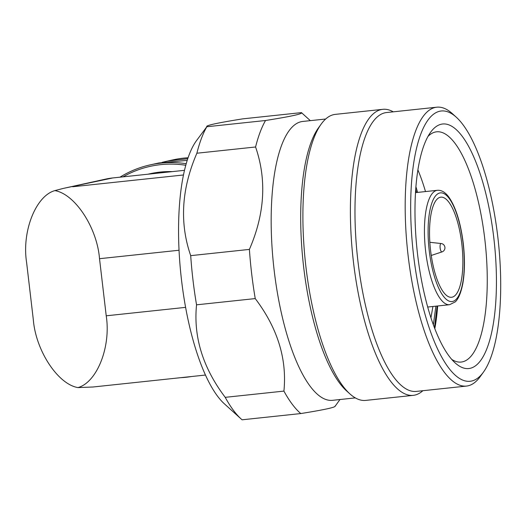 <?xml version="1.0" encoding="UTF-8"?>
<svg xmlns="http://www.w3.org/2000/svg" width="527" height="527" viewBox="0 0 527 527"><rect width="100%" height="100%" fill="white"/><g stroke="black" fill="none" stroke-linecap="round" stroke-linejoin="round"><path stroke-width="0.79" d="M172.303 171.618A99.234 94.109 -102.4 0 0 160.162 172.079A99.234 94.109 -102.4 0 0 150.439 173.66L147.949 174.206M205.438 375.046L93.022 386.996L77.976 387.595C57.858 384.302 35.704 350.534 33.3 319.514L26.594 262.406C21.719 231.511 35.731 195.912 54.841 190.616C74.959 193.916 97.113 227.677 99.517 258.698L106.223 315.805L185.59 307.366M77.976 387.595C97.087 382.306 111.098 346.7 106.223 315.805M63.319 188.409L105.756 179.088A71.909 68.194 77.6 0 1 112.798 177.942L63.319 188.409L54.841 190.616M112.798 177.942L184.522 170.32M430.605 250.641A50.335 15.882 -96.1 0 1 440.882 197.164A50.335 15.882 -96.1 0 1 461.797 243.79A50.335 15.882 -96.1 0 1 451.52 297.274A50.335 15.882 -96.1 0 1 430.605 250.641M431.244 255.463L441.995 251.906A4.229 1.331 -96.1 0 1 441.988 251.906A4.229 1.331 -96.1 0 1 441.949 251.919A4.229 1.331 -96.1 0 1 440.144 248.006A4.229 1.331 -96.1 0 1 440.961 243.527A4.229 1.331 -96.1 0 1 441.099 243.52L429.848 242.301M265.536 120.505A158.205 49.907 83.9 0 0 255.575 146.987L196.881 153.225A158.205 49.907 83.9 0 1 206.841 126.743L265.536 120.505C291.181 116.421 303.144 113.792 301.431 112.62L242.736 118.858C217.124 122.936 205.155 125.564 206.841 126.743L196.387 140.781A140.228 44.235 83.9 0 0 181.545 280.278A140.228 44.235 83.9 0 0 224.344 403.794L241.228 419.051A158.205 49.907 83.9 0 0 242.077 419.802L300.772 413.563A158.205 49.907 83.9 0 1 283.915 391.1C287.123 358.94 277.564 328.097 255.239 298.585L196.545 304.823C193.337 336.984 202.895 367.826 225.22 397.338A158.205 49.907 83.9 0 0 241.228 419.051M196.881 153.225C181.466 188.771 179.404 222.914 190.702 255.648A158.205 49.907 83.9 0 0 192.941 279.699A158.205 49.907 83.9 0 0 196.545 304.823M190.702 255.648L249.396 249.409A158.205 49.907 83.9 0 0 251.636 273.46A158.205 49.907 83.9 0 0 255.239 298.585M427.845 307.59A108.318 34.169 83.9 0 0 427.898 307.017M325.673 119.016L302.788 121.447A140.228 44.235 83.9 0 0 274.165 270.43A140.228 44.235 83.9 0 0 332.438 400.329L355.323 397.892M335.086 406.021C336.114 407.206 324.678 409.723 300.772 413.563M425.493 191.564A115.775 36.528 83.9 0 0 417.924 169.938M415.935 186.802L417.621 192.401M430.928 317.801L432.93 306.483M393.228 111.829A143.818 45.375 83.9 0 0 382.819 109.326L335.317 114.372A143.818 45.375 83.9 0 0 321.187 124.102L318.525 127.797A140.228 44.235 83.9 0 0 303.684 267.294A140.228 44.235 83.9 0 0 346.483 390.81L349.862 393.86A143.818 45.375 83.9 0 0 365.725 400.401L413.227 395.355A143.818 45.375 83.9 0 0 422.871 390.711M451.711 359.381A115.775 36.528 83.9 0 0 461.151 362.056A115.775 36.528 83.9 0 0 484.787 239.047A115.775 36.528 83.9 0 0 436.679 131.803A115.775 36.528 83.9 0 0 428.003 136.401M321.187 124.102A143.818 45.375 83.9 0 0 305.963 267.176A143.818 45.375 83.9 0 0 349.862 393.86M493.799 237.835A122.969 38.794 83.9 0 0 430.618 132.244A122.969 38.794 83.9 0 0 417.601 254.581A122.969 38.794 83.9 0 0 455.137 362.892A122.969 38.794 83.9 0 0 493.799 237.835M382.819 109.326A143.818 45.375 83.9 0 0 353.465 262.13A143.818 45.375 83.9 0 0 413.227 395.355M456.323 117.238L452.271 113.575A140.228 44.235 83.9 0 0 436.804 107.198L386.594 112.541A140.228 44.235 83.9 0 0 357.971 261.524A140.228 44.235 83.9 0 0 416.238 391.416L466.454 386.08A140.228 44.235 83.9 0 0 480.235 376.594L483.424 372.161A135.913 42.878 83.9 0 0 497.811 236.952A135.913 42.878 83.9 0 0 456.323 117.238A135.913 42.878 83.9 0 0 413.59 255.457A135.913 42.878 83.9 0 0 483.424 372.161M436.804 107.198A140.228 44.235 83.9 0 0 408.181 256.188A140.228 44.235 83.9 0 0 466.454 386.08M434.801 328.716A115.775 36.528 83.9 0 0 437.66 305.976M437.14 306.035L434.439 327.781M301.437 112.62L310.317 120.643M249.396 249.409C264.811 213.863 266.873 179.72 255.575 146.987M435.888 306.167L433.352 324.843M415.724 189.555L416.554 192.513M225.22 397.338L283.915 391.1M186.229 163.726A107.864 102.297 -102.4 0 0 150.366 164.839L158.95 162.955L187.23 160.379M187.777 158.713L167.632 161.045L162.145 162.336M188.099 157.757A107.864 102.297 -102.4 0 0 173.093 159.846L167.632 161.045M150.366 164.839A107.864 102.297 -102.4 0 0 119.972 177.177M185.794 165.274A106.428 100.934 -102.4 0 0 123.035 176.855M180.57 377.688A107.864 102.297 -102.4 0 0 191.584 376.522M179.048 250.246L99.517 258.698M72.7 186.756L183.495 174.977M425.664 251.419A57.529 18.149 83.9 0 0 449.571 304.711L455.163 301.938C456.56 300.713 460.19 297.017 462.871 283.322C464.834 271.695 464.972 258.401 463.273 243.448C460.657 222.756 455.868 207.322 448.892 197.157C445.348 192.276 441.521 189.99 437.403 190.3A57.529 18.149 83.9 0 0 425.664 251.419M429.268 250.938A54.65 17.239 83.9 0 0 452.574 301.464A54.65 17.239 83.9 0 0 463.134 243.494A54.65 17.239 83.9 0 0 439.828 192.968A54.65 17.239 83.9 0 0 429.268 250.938M427.687 307.037L449.571 304.711M441.988 251.906A4.315 4.315 0 0 0 441.099 243.52M339.961 399.525L335.06 406.337M415.526 192.625L437.403 190.3"/></g></svg>
